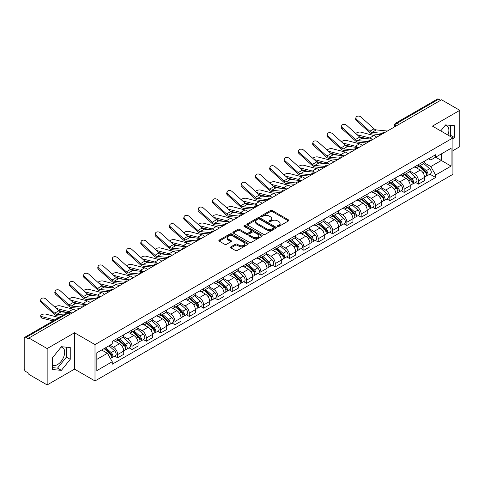 <?xml version="1.0" encoding="UTF-8"?>
<svg xmlns="http://www.w3.org/2000/svg" width="484" height="484" viewBox="0 0 484 484"><rect width="100%" height="100%" fill="white"/><g stroke="black" fill="none" stroke-linecap="round" stroke-linejoin="round"><path stroke-width="0.73" d="M277.653 226.439A0.889 0.514 0 0 0 278.917 226.439L288.488 220.91A1.277 0.738 0 0 0 288.863 220.389A1.277 0.738 0 0 0 288.488 219.869L272.268 210.504A1.277 0.738 0 0 0 270.465 210.504L260.888 216.033A0.889 0.514 0 0 0 260.628 216.396A0.889 0.514 0 0 0 260.888 216.759A0.889 0.514 0 0 0 262.153 216.759L263.387 216.046A4.078 2.353 0 0 1 269.158 216.046L270.508 216.826A4.078 2.353 0 0 1 271.706 218.49A4.078 2.353 0 0 1 270.508 220.159L269.273 220.873A0.889 0.514 0 0 0 269.007 221.236A0.889 0.514 0 0 0 269.273 221.599A0.889 0.514 0 0 0 270.532 221.599L271.772 220.886A4.078 2.353 0 0 1 277.538 220.886L278.893 221.666A4.078 2.353 0 0 1 280.085 223.33A4.078 2.353 0 0 1 278.893 224.999L277.653 225.713A0.889 0.514 0 0 0 277.392 226.076A0.889 0.514 0 0 0 277.653 226.439L277.653 225.713M445.28 125.271A10.128 5.85 -60 0 1 446.774 125.731A10.128 5.85 -60 0 1 447.912 135.06M61.099 347.076A10.128 5.85 -60 0 1 62.593 347.536A10.128 5.85 -60 0 1 64.148 355.649A10.128 5.85 -60 0 1 57.529 364.579A10.128 5.85 -60 0 1 52.526 365.111M230.898 246.828A1.277 0.738 0 0 0 230.523 247.348A1.277 0.738 0 0 0 230.898 247.868L235.448 250.494A1.277 0.738 0 0 0 237.251 250.494L247.887 244.353A1.277 0.738 0 0 0 248.262 243.833A1.277 0.738 0 0 0 247.887 243.313L231.667 233.947A1.277 0.738 0 0 0 229.864 233.947L219.228 240.088A1.277 0.738 0 0 0 218.853 240.608A1.277 0.738 0 0 0 219.228 241.129L224.727 244.299A1.277 0.738 0 0 0 226.524 244.299L231.08 241.673A1.277 0.738 0 0 0 231.449 241.153A1.277 0.738 0 0 0 231.08 240.633L228.351 239.06A3.412 1.966 0 0 1 227.353 237.668A3.412 1.966 0 0 1 229.458 235.847A3.412 1.966 0 0 1 233.173 236.277L243.851 242.442A3.412 1.966 0 0 1 244.856 243.833A3.412 1.966 0 0 1 242.75 245.654A3.412 1.966 0 0 1 239.029 245.225L237.251 244.196A1.277 0.738 0 0 0 235.448 244.196L230.898 246.828L230.898 247.868M94.997 344.59L74.518 332.768L47.154 348.565L28.883 338.02L441.529 99.777L459.8 110.328L432.436 126.124L452.915 137.946L94.997 344.59L94.997 380.956L452.915 174.313L452.915 137.946M263.478 234.31A1.277 0.738 0 0 0 265.28 234.31L275.916 228.17A1.277 0.738 0 0 0 276.291 227.649A1.277 0.738 0 0 0 275.916 227.129L259.696 217.764A1.277 0.738 0 0 0 257.893 217.764L247.257 223.904A1.277 0.738 0 0 0 246.882 224.425A1.277 0.738 0 0 0 247.257 224.945L263.478 234.31M244.505 226.633A0.889 0.514 0 0 1 245.406 226.76L245.406 225.701L261.904 235.224A1.277 0.738 0 0 1 262.274 235.744A1.277 0.738 0 0 1 261.904 236.265L251.269 242.405A1.277 0.738 0 0 1 249.466 242.405L233.24 233.034L233.24 231.993A1.277 0.738 0 0 0 232.871 232.514A1.277 0.738 0 0 0 233.24 233.034M233.24 231.993L237.795 229.368A1.277 0.738 0 0 1 239.598 229.368L246.174 233.167A1.277 0.738 0 0 0 247.977 233.167L250.996 231.425A1.277 0.738 0 0 0 251.371 230.904A1.277 0.738 0 0 0 250.996 230.384L244.148 226.427A0.889 0.514 0 0 1 243.888 226.064A0.889 0.514 0 0 1 244.438 225.586A0.889 0.514 0 0 1 245.406 225.701M47.154 348.565L47.154 384.931L28.883 374.386L28.883 373.321L26.039 371.682A2.595 1.5 -120 0 1 24.2 368.499L24.2 338.491A2.595 1.5 -120 0 1 24.738 337.306L66.332 313.293A2.595 1.5 60 0 1 67.633 313.42L26.039 337.433A2.595 1.5 -120 0 0 24.738 337.306M452.915 150.669L459.8 146.694L459.8 110.328M47.154 384.931L74.518 369.135L94.997 380.956M28.883 338.02L28.883 339.078L26.039 337.433M399.016 124.321L397.086 123.208A2.595 1.5 60 0 0 395.785 123.081L437.385 99.069A2.595 1.5 60 0 1 438.679 99.196L397.086 123.208A2.595 1.5 120 0 0 395.253 126.391L395.253 126.499M440.609 100.309L438.679 99.196M418.478 164.614A5.971 3.449 60 0 1 417.244 167.295L423.306 163.798A5.971 3.449 -120 0 0 424.541 161.112M409.881 171.046L414.256 173.574A5.971 3.449 60 0 1 418.478 180.889L424.541 177.392A5.971 3.449 -120 0 0 420.318 170.072L415.98 167.567M424.541 177.392L424.541 180.623L418.478 184.12L415.575 182.444M417.244 167.295A5.971 3.449 60 0 1 414.304 167.022M418.478 180.889L418.478 184.12M404.158 172.885A5.971 3.449 60 0 1 402.918 175.565L408.98 172.068A5.971 3.449 -120 0 0 410.214 169.382M401.248 190.714L404.158 192.39L410.214 188.893L410.214 185.656A5.971 3.449 -120 0 0 405.991 178.342L401.653 175.837M402.918 175.565A5.971 3.449 60 0 1 399.978 175.293M395.555 179.316L399.935 181.845A5.971 3.449 60 0 1 404.158 189.159L404.158 192.39M389.832 181.155A5.971 3.449 60 0 1 388.598 183.835L394.654 180.338A5.971 3.449 -120 0 0 395.894 177.652M386.928 198.984L389.832 200.66L395.894 197.163L395.894 193.927A5.971 3.449 -120 0 0 391.671 186.612L387.333 184.108M388.598 183.835A5.971 3.449 60 0 1 385.657 183.563M381.229 187.586L385.609 190.109A5.971 3.449 60 0 1 389.832 197.43L389.832 200.66M375.505 189.425A5.971 3.449 60 0 1 374.271 192.106L380.333 188.603A5.971 3.449 -120 0 0 381.567 185.923M372.601 207.255L375.505 208.931L381.567 205.434L381.567 202.197A5.971 3.449 -120 0 0 377.345 194.883L373.007 192.378M374.271 192.106A5.971 3.449 60 0 1 371.331 191.833M366.908 195.857L371.282 198.379A5.971 3.449 60 0 1 375.505 205.7L375.505 208.931M361.185 197.69A5.971 3.449 60 0 1 359.945 200.376L366.007 196.873A5.971 3.449 -120 0 0 367.241 194.193M358.281 215.525L361.185 217.201L367.247 213.704L367.247 210.467A5.971 3.449 -120 0 0 363.018 203.153L358.68 200.648M359.945 200.376A5.971 3.449 60 0 1 357.004 200.104M352.582 204.127L356.962 206.65A5.971 3.449 60 0 1 361.185 213.97L361.185 217.201M346.859 205.96A5.971 3.449 60 0 1 345.624 208.646L351.68 205.143A5.971 3.449 -120 0 0 352.921 202.463M343.955 223.796L346.859 225.471L352.921 221.974L352.921 218.738A5.971 3.449 -120 0 0 348.698 211.423L344.36 208.919M345.624 208.646A5.971 3.449 60 0 1 342.684 208.374M338.262 212.397L342.636 214.92A5.971 3.449 60 0 1 346.859 222.241L346.859 225.471M332.538 214.231A5.971 3.449 60 0 1 331.298 216.917L337.36 213.414A5.971 3.449 -120 0 0 338.594 210.734M329.628 232.066L332.538 233.742L338.594 230.245L338.594 227.008A5.971 3.449 -120 0 0 334.371 219.694L330.034 217.189M331.298 216.917A5.971 3.449 60 0 1 328.358 216.644M323.935 220.668L328.309 223.191A5.971 3.449 60 0 1 332.538 230.505L332.538 233.742M318.212 222.501A5.971 3.449 60 0 1 316.972 225.187L323.034 221.684A5.971 3.449 -120 0 0 324.274 219.004M315.308 240.336L318.212 242.012L324.274 238.515L324.274 235.278A5.971 3.449 -120 0 0 320.051 227.964L315.713 225.459M316.972 225.187A5.971 3.449 60 0 1 314.031 224.915M309.609 228.932L313.989 231.461A5.971 3.449 60 0 1 318.212 238.775L318.212 242.012M303.885 230.771A5.971 3.449 60 0 1 302.651 233.451L308.713 229.954A5.971 3.449 -120 0 0 309.948 227.274M300.981 248.607L303.885 250.282L309.948 246.786L309.948 243.549A5.971 3.449 -120 0 0 305.725 236.234L301.387 233.73M302.651 233.451A5.971 3.449 60 0 1 299.711 233.185M295.288 237.202L299.663 239.731A5.971 3.449 60 0 1 303.885 247.046L303.885 250.282M289.565 239.042A5.971 3.449 60 0 1 288.325 241.722L294.387 238.225A5.971 3.449 -120 0 0 295.621 235.545M286.655 256.871L289.565 258.553L295.621 255.05L295.621 251.819A5.971 3.449 -120 0 0 291.398 244.505L287.06 242M288.325 241.722A5.971 3.449 60 0 1 285.385 241.456M280.962 245.473L285.342 248.002A5.971 3.449 60 0 1 289.565 255.316L289.565 258.553M275.239 247.312A5.971 3.449 60 0 1 274.004 249.992L280.061 246.495A5.971 3.449 -120 0 0 281.301 243.815M272.335 265.141L275.239 266.823L281.301 263.32L281.301 260.089A5.971 3.449 -120 0 0 277.078 252.775L272.74 250.27M274.004 249.992A5.971 3.449 60 0 1 271.064 249.726M266.636 253.743L271.016 256.272A5.971 3.449 60 0 1 275.239 263.586L275.239 266.823M260.912 255.582A5.971 3.449 60 0 1 259.678 258.262L265.74 254.766A5.971 3.449 -120 0 0 266.974 252.085M258.008 273.412L260.912 275.094L266.974 271.591L266.974 268.36A5.971 3.449 -120 0 0 262.752 261.045L258.414 258.541M259.678 258.262A5.971 3.449 60 0 1 256.738 257.996M252.315 262.013L256.689 264.542A5.971 3.449 60 0 1 260.912 271.857L260.912 275.094M246.592 263.853A5.971 3.449 60 0 1 245.352 266.533L251.414 263.036A5.971 3.449 -120 0 0 252.648 260.356M243.688 281.682L246.592 283.364L252.654 279.861L252.654 276.63A5.971 3.449 -120 0 0 248.425 269.316L244.087 266.811M245.352 266.533A5.971 3.449 60 0 1 242.411 266.267M237.989 270.284L242.369 272.813A5.971 3.449 60 0 1 246.592 280.127L246.592 283.364M232.266 272.123A5.971 3.449 60 0 1 231.031 274.803L237.087 271.306A5.971 3.449 -120 0 0 238.328 268.626M229.362 289.952L232.266 291.628L238.328 288.131L238.328 284.901A5.971 3.449 -120 0 0 234.105 277.58L229.767 275.081M231.031 274.803A5.971 3.449 60 0 1 228.091 274.537M223.668 278.554L228.043 281.083A5.971 3.449 60 0 1 232.266 288.397L232.266 291.628M217.945 280.393A5.971 3.449 60 0 1 216.705 283.073L222.767 279.577A5.971 3.449 -120 0 0 224.001 276.896M215.035 298.223L217.945 299.899L224.001 296.402L224.001 293.171A5.971 3.449 -120 0 0 219.778 285.85L215.441 283.346M216.705 283.073A5.971 3.449 60 0 1 213.765 282.801M209.342 286.824L213.716 289.353A5.971 3.449 60 0 1 217.945 296.668L217.945 299.899M203.619 288.664A5.971 3.449 60 0 1 202.385 291.344L208.441 287.847A5.971 3.449 -120 0 0 209.681 285.161M200.715 306.493L203.619 308.169L209.681 304.672L209.681 301.441A5.971 3.449 -120 0 0 205.458 294.121L201.12 291.616M202.385 291.344A5.971 3.449 60 0 1 199.438 291.072M195.016 295.095L199.396 297.624A5.971 3.449 60 0 1 203.619 304.938L203.619 308.169M189.292 296.934A5.971 3.449 60 0 1 188.058 299.614L194.12 296.117A5.971 3.449 -120 0 0 195.354 293.431M186.388 314.763L189.292 316.439L195.354 312.942L195.354 309.706A5.971 3.449 -120 0 0 191.132 302.391L186.794 299.886M188.058 299.614A5.971 3.449 60 0 1 185.118 299.342M180.695 303.365L185.069 305.894A5.971 3.449 60 0 1 189.292 313.209L189.292 316.439M174.972 305.204A5.971 3.449 60 0 1 173.732 307.885L179.794 304.388A5.971 3.449 -120 0 0 181.028 301.701M172.062 323.034L174.972 324.71L181.028 321.213L181.028 317.976A5.971 3.449 -120 0 0 176.805 310.661L172.467 308.157M173.732 307.885A5.971 3.449 60 0 1 170.792 307.612M166.369 311.635L170.749 314.158A5.971 3.449 60 0 1 174.972 321.479L174.972 324.71M160.646 313.475A5.971 3.449 60 0 1 159.411 316.155L165.468 312.652A5.971 3.449 -120 0 0 166.708 309.972M157.742 331.304L160.646 332.98L166.708 329.483L166.708 326.246A5.971 3.449 -120 0 0 162.485 318.932L158.147 316.427M159.411 316.155A5.971 3.449 60 0 1 156.471 315.883M152.049 319.906L156.423 322.429A5.971 3.449 60 0 1 160.646 329.749L160.646 332.98M146.319 321.745A5.971 3.449 60 0 1 145.085 324.425L151.147 320.922A5.971 3.449 -120 0 0 152.381 318.242M143.415 339.574L146.319 341.25L152.381 337.753L152.381 334.517A5.971 3.449 -120 0 0 148.158 327.202L143.821 324.697M145.085 324.425A5.971 3.449 60 0 1 142.145 324.153M137.722 328.176L142.096 330.699A5.971 3.449 60 0 1 146.319 338.02L146.319 341.25M131.999 330.009A5.971 3.449 60 0 1 130.759 332.696L136.821 329.193A5.971 3.449 -120 0 0 138.061 326.512M129.095 347.845L131.999 349.521L138.061 346.024L138.061 342.787A5.971 3.449 -120 0 0 133.832 335.472L129.494 332.968M130.759 332.696A5.971 3.449 60 0 1 127.818 332.423M123.396 336.447L127.776 338.969A5.971 3.449 60 0 1 131.999 346.29L131.999 349.521M117.672 338.28A5.971 3.449 60 0 1 116.438 340.966L122.494 337.463A5.971 3.449 -120 0 0 123.735 334.783M114.768 356.115L117.672 357.791L123.735 354.294L123.735 351.057A5.971 3.449 -120 0 0 119.512 343.743L115.174 341.238M116.438 340.966A5.971 3.449 60 0 1 113.498 340.694M109.959 345.225L113.45 347.24A5.971 3.449 60 0 1 117.672 354.554L117.672 357.791M428.624 158.758L430.784 159.998L451.076 148.285L441.341 153.906L441.341 160.476L430.784 166.575L424.202 162.775M96.83 359.382L107.388 353.284L112.258 361.711L96.83 370.617L96.83 352.806L112.258 343.9L112.258 341.408L435.648 154.698L435.648 157.191L451.076 166.097L435.648 175.002L430.784 166.575M451.076 148.285L451.076 166.097M112.258 361.711L112.258 364.204L435.648 177.495L435.648 175.002M452.915 139.404L454.428 137.523L454.428 125.707L445.57 124.914L440.743 130.922M74.518 332.768L74.518 369.135M52.526 369.558L61.389 370.345L70.247 359.322L70.247 347.512L61.389 346.719L52.526 357.743L52.526 369.558M107.388 353.284L101.694 349.999M429.901 174.173L435.648 177.495M449.86 136.185L450.574 135.296L450.574 125.362M450.574 135.296L454.428 137.523M52.526 367.677L57.529 368.118L66.393 357.095L66.393 347.167M57.529 368.118L61.389 370.345M66.393 357.095L70.247 359.322M278.01 226.566L278.893 226.058A4.078 2.353 0 0 0 280.085 224.394L280.085 223.33M271.706 218.49L271.706 219.554A4.078 2.353 0 0 1 270.508 221.218L269.624 221.726M288.476 220.922L272.268 211.562A1.277 0.738 0 0 0 270.465 211.562L261.245 216.886M275.916 227.129L275.916 228.17L259.696 218.822A1.277 0.738 0 0 0 257.893 218.822L247.276 224.957M273.666 228.012A0.889 0.514 0 0 0 273.926 227.649A0.889 0.514 0 0 0 273.666 227.286L259.424 219.064A0.889 0.514 0 0 0 258.16 219.064L256.853 219.821A4.078 2.353 0 0 0 255.661 221.484A4.078 2.353 0 0 0 256.853 223.148L266.587 228.769A4.078 2.353 0 0 0 272.359 228.769L273.666 228.012L273.666 229.077A0.889 0.514 0 0 0 273.926 228.708L273.926 227.649M255.661 221.484L255.661 222.543A4.078 2.353 0 0 0 256.853 224.207L256.853 223.148M273.666 229.077L272.359 229.827A4.078 2.353 0 0 1 266.587 229.827L256.853 224.207M233.258 233.046L237.795 230.426L237.795 229.368M251.371 230.904L251.371 231.963A1.277 0.738 0 0 1 250.996 232.483L247.977 234.226A1.277 0.738 0 0 1 246.174 234.226L239.598 230.426A1.277 0.738 0 0 0 237.795 230.426M245.406 226.76L261.886 236.271M253.005 237.106A3.412 1.966 0 0 0 256.72 237.535A3.412 1.966 0 0 0 258.825 235.714A3.412 1.966 0 0 0 257.827 234.323L254.064 232.151A1.277 0.738 0 0 0 252.261 232.151L249.242 233.893A1.277 0.738 0 0 0 248.867 234.413A1.277 0.738 0 0 0 249.242 234.934L253.005 237.106L253.005 238.17A3.412 1.966 0 0 0 256.72 238.594A3.412 1.966 0 0 0 258.825 236.779L258.825 235.714M248.867 234.413L248.867 235.478A1.277 0.738 0 0 0 249.242 235.998L249.242 234.934M253.005 238.17L249.242 235.998M244.856 243.833L244.856 244.892A3.412 1.966 0 0 1 242.75 246.713A3.412 1.966 0 0 1 239.029 246.283L237.251 245.261A1.277 0.738 0 0 0 235.448 245.261L230.916 247.875M227.353 237.668L227.353 238.727A3.412 1.966 0 0 0 228.351 240.118L228.351 239.06M231.062 241.685L228.351 240.118M247.868 244.366L231.667 235.006A1.277 0.738 0 0 0 229.864 235.006L219.246 241.135M376.667 137.226A6.492 3.751 -120 0 0 373.914 135.526L360.834 132.162A2.989 1.198 -11.9 0 0 357.942 132.338A2.989 1.198 -11.9 0 0 355.861 133.602M418.896 166.339L424.734 171.548A3.249 1.875 60 0 1 425.751 176.569L424.541 177.271M419.047 166.478L421.794 168.063M419.483 166L425.981 171.796A1.561 0.901 60 0 1 426.471 174.204A1.561 0.901 60 0 1 426.325 174.264M420.457 165.437L426.295 170.646A3.249 1.875 60 0 1 427.311 175.668A3.249 1.875 60 0 1 426.331 175.771M423.712 163.483L429.598 168.741A3.249 1.875 60 0 1 430.615 173.762L427.311 175.668M366.902 138.678L359.352 136.736M371.9 139.168A6.492 3.751 -120 0 0 369.691 137.964L357.119 134.727M387.424 131.013L376.262 129.918A4.804 2.777 60 0 1 374.047 128.798L360.967 117.055A2.989 2.124 15.6 0 0 358.027 116.093A2.989 2.124 15.6 0 0 355.976 117.473A2.989 2.124 15.6 0 0 356.744 119.494L356.424 120.637A2.989 2.124 -164.4 0 1 355.661 118.616L355.976 117.473M382.348 133.366L372.033 132.356A4.804 2.777 60 0 1 369.824 131.237L356.744 119.494M380.993 134.727L372.492 133.893A6.492 3.751 60 0 1 369.504 132.38L356.424 120.637M362.347 145.496A6.492 3.751 -120 0 0 359.588 143.796L346.508 140.433A2.989 1.198 -11.9 0 0 343.616 140.608A2.989 1.198 -11.9 0 0 341.541 141.873M404.57 174.609L410.408 179.818A3.249 1.875 60 0 1 411.424 184.84L410.214 185.541M404.727 174.748L407.474 176.333M405.156 174.27L411.654 180.066A1.561 0.901 60 0 1 412.144 182.474A1.561 0.901 60 0 1 411.999 182.535M406.13 173.708L411.969 178.917A3.249 1.875 60 0 1 412.985 183.938A3.249 1.875 60 0 1 412.005 184.041M409.385 171.753L415.272 177.011A3.249 1.875 60 0 1 416.294 182.032L412.985 183.938M352.576 146.942L345.031 145.006M357.573 147.438A6.492 3.751 -120 0 0 355.365 146.235L342.793 142.998M348.02 153.767A6.492 3.751 -120 0 0 345.267 152.061L332.181 148.697A2.989 1.198 -11.9 0 0 329.289 148.878A2.989 1.198 -11.9 0 0 327.214 150.143M390.249 182.879L396.081 188.088A3.249 1.875 60 0 1 397.104 193.11L395.894 193.806M390.4 183.019L393.147 184.604M390.836 182.541L397.328 188.337A1.561 0.901 60 0 1 397.818 190.744A1.561 0.901 60 0 1 397.679 190.805M391.81 181.978L397.642 187.187A3.249 1.875 60 0 1 398.665 192.208A3.249 1.875 60 0 1 397.685 192.311M395.059 180.024L400.952 185.281A3.249 1.875 60 0 1 401.968 190.297L398.665 192.208M338.249 155.213L330.705 153.277M343.247 155.709A6.492 3.751 -120 0 0 341.045 154.505L328.473 151.268M333.7 162.031A6.492 3.751 -120 0 0 330.941 160.331L317.861 156.967A2.989 1.198 -11.9 0 0 314.969 157.149A2.989 1.198 -11.9 0 0 312.894 158.413M375.923 191.15L381.761 196.359A3.249 1.875 60 0 1 382.777 201.38L381.567 202.076M376.074 191.289L378.827 192.874M376.51 190.811L383.007 196.607A1.561 0.901 60 0 1 383.497 199.015A1.561 0.901 60 0 1 383.352 199.075M377.484 190.248L383.322 195.457A3.249 1.875 60 0 1 384.338 200.479A3.249 1.875 60 0 1 383.358 200.582M380.739 188.294L386.625 193.552A3.249 1.875 60 0 1 387.648 198.567L384.338 200.479M323.929 163.483L316.379 161.547M328.926 163.973A6.492 3.751 -120 0 0 326.718 162.775L314.146 159.538M373.103 139.283L361.935 138.188A4.804 2.777 60 0 1 359.727 137.069L346.641 125.326A2.989 2.124 15.6 0 0 343.707 124.364A2.989 2.124 15.6 0 0 341.656 125.743A2.989 2.124 15.6 0 0 342.418 127.764L342.097 128.907A2.989 2.124 -164.4 0 1 341.335 126.887L341.656 125.743M368.021 141.637L357.712 140.626A4.804 2.777 60 0 1 355.504 139.507L342.418 127.764M366.666 142.998L358.166 142.163A6.492 3.751 60 0 1 355.183 140.65L342.097 128.907M358.777 147.553L347.609 146.458A4.804 2.777 60 0 1 345.401 145.339L332.32 133.596A2.989 2.124 15.6 0 0 329.38 132.634A2.989 2.124 15.6 0 0 327.329 134.014A2.989 2.124 15.6 0 0 328.098 136.034L327.777 137.178A2.989 2.124 -164.4 0 1 327.009 135.157L327.329 134.014M353.695 149.907L343.386 148.897A4.804 2.777 60 0 1 341.178 147.777L328.098 136.034M352.346 151.268L343.846 150.433A6.492 3.751 60 0 1 340.857 148.921L327.777 137.178M344.451 155.824L333.288 154.729A4.804 2.777 60 0 1 331.074 153.609L317.994 141.866A2.989 2.124 15.6 0 0 315.054 140.905A2.989 2.124 15.6 0 0 313.009 142.284A2.989 2.124 15.6 0 0 313.771 144.305L313.45 145.448A2.989 2.124 -164.4 0 1 312.688 143.427L313.009 142.284M339.375 158.177L329.066 157.167A4.804 2.777 60 0 1 326.851 156.048L313.771 144.305M338.02 159.538L329.519 158.704A6.492 3.751 60 0 1 326.537 157.191L313.45 145.448M319.373 170.301A6.492 3.751 -120 0 0 316.615 168.601L303.535 165.238A2.989 1.198 -11.9 0 0 300.643 165.419A2.989 1.198 -11.9 0 0 298.567 166.684M361.596 199.42L367.435 204.629A3.249 1.875 60 0 1 368.457 209.651L367.241 210.346M361.754 199.559L364.5 201.144M362.189 199.081L368.681 204.877A1.561 0.901 60 0 1 369.171 207.285A1.561 0.901 60 0 1 369.032 207.34M363.157 198.519L368.996 203.728A3.249 1.875 60 0 1 370.018 208.749A3.249 1.875 60 0 1 369.032 208.852M366.412 196.564L372.299 201.822A3.249 1.875 60 0 1 373.321 206.837L370.018 208.749M309.603 171.753L302.058 169.811M314.6 172.243A6.492 3.751 -120 0 0 312.392 171.04L299.82 167.809M305.047 178.572A6.492 3.751 -120 0 0 302.294 176.872L289.208 173.508A2.989 1.198 -11.9 0 0 286.322 173.689A2.989 1.198 -11.9 0 0 284.241 174.954M347.276 207.69L353.108 212.899A3.249 1.875 60 0 1 354.131 217.921L352.921 218.617M347.427 207.83L350.174 209.415M347.863 207.352L354.361 213.148A1.561 0.901 60 0 1 354.845 215.555A1.561 0.901 60 0 1 354.705 215.61M348.837 206.789L354.669 211.998A3.249 1.875 60 0 1 355.692 217.02A3.249 1.875 60 0 1 354.711 217.122M352.092 204.835L357.978 210.092A3.249 1.875 60 0 1 358.995 215.108L355.692 217.02M295.282 180.024L287.732 178.082M300.274 180.514A6.492 3.751 -120 0 0 298.071 179.31L285.499 176.079M330.13 164.094L318.962 162.999A4.804 2.777 60 0 1 316.754 161.88L303.668 150.137A2.989 2.124 15.6 0 0 300.733 149.175A2.989 2.124 15.6 0 0 298.682 150.554A2.989 2.124 15.6 0 0 299.445 152.575L299.13 153.718A2.989 2.124 -164.4 0 1 298.362 151.698L298.682 150.554M325.048 166.448L314.739 165.437A4.804 2.777 60 0 1 312.531 164.318L299.445 152.575M323.693 167.809L315.199 166.974A6.492 3.751 60 0 1 312.21 165.461L299.13 153.718M315.804 172.364L304.642 171.269A4.804 2.777 60 0 1 302.427 170.15L289.347 158.407A2.989 2.124 15.6 0 0 286.407 157.445A2.989 2.124 15.6 0 0 284.356 158.825A2.989 2.124 15.6 0 0 285.124 160.845L284.804 161.989A2.989 2.124 -164.4 0 1 284.041 159.968L284.356 158.825M310.722 174.718L300.413 173.708A4.804 2.777 60 0 1 298.204 172.588L285.124 160.845M309.373 176.079L300.873 175.244A6.492 3.751 60 0 1 297.884 173.732L284.804 161.989M290.727 186.842A6.492 3.751 -120 0 0 287.968 185.142L274.888 181.778A2.989 1.198 -11.9 0 0 271.996 181.954A2.989 1.198 -11.9 0 0 269.921 183.224M332.95 215.961L338.788 221.17A3.249 1.875 60 0 1 339.804 226.191L338.594 226.887M333.107 216.1L335.854 217.685M333.536 215.622L340.034 221.418A1.561 0.901 60 0 1 340.524 223.826A1.561 0.901 60 0 1 340.379 223.88M334.511 215.059L340.349 220.268A3.249 1.875 60 0 1 341.365 225.29A3.249 1.875 60 0 1 340.385 225.393M337.765 213.105L343.652 218.357A3.249 1.875 60 0 1 344.675 223.378L341.365 225.29M280.956 188.294L273.406 186.352M285.953 188.784A6.492 3.751 -120 0 0 283.745 187.58L271.173 184.35M276.4 195.112A6.492 3.751 -120 0 0 273.648 193.412L260.561 190.049A2.989 1.198 -11.9 0 0 257.669 190.224A2.989 1.198 -11.9 0 0 255.594 191.495M318.623 224.231L324.461 229.44A3.249 1.875 60 0 1 325.484 234.462L324.268 235.157M318.781 224.37L321.527 225.955M319.216 223.892L325.708 229.688A1.561 0.901 60 0 1 326.198 232.096A1.561 0.901 60 0 1 326.059 232.151M320.184 223.33L326.022 228.539A3.249 1.875 60 0 1 327.045 233.56A3.249 1.875 60 0 1 326.065 233.663M323.439 221.376L329.332 226.627A3.249 1.875 60 0 1 330.348 231.648L327.045 233.56M266.63 196.564L259.085 194.622M271.627 197.055A6.492 3.751 -120 0 0 269.419 195.851L256.853 192.62M262.074 203.383A6.492 3.751 -120 0 0 259.321 201.683L246.241 198.319A2.989 1.198 -11.9 0 0 243.349 198.494A2.989 1.198 -11.9 0 0 241.268 199.765M304.303 232.501L310.141 237.711A3.249 1.875 60 0 1 311.158 242.726L309.948 243.428M304.454 232.641L307.201 234.226M304.89 232.163L311.387 237.959A1.561 0.901 60 0 1 311.877 240.367A1.561 0.901 60 0 1 311.732 240.421M305.864 231.6L311.702 236.809A3.249 1.875 60 0 1 312.718 241.831A3.249 1.875 60 0 1 311.738 241.933M309.119 229.646L315.005 234.897A3.249 1.875 60 0 1 316.022 239.919L312.718 241.831M252.309 204.835L244.759 202.893M257.306 205.325A6.492 3.751 -120 0 0 255.098 204.121L242.526 200.89M247.754 211.653A6.492 3.751 -120 0 0 244.995 209.953L231.915 206.589A2.989 1.198 -11.9 0 0 229.023 206.765A2.989 1.198 -11.9 0 0 226.948 208.035M289.976 240.772L295.815 245.981A3.249 1.875 60 0 1 296.831 250.996L295.621 251.698M290.134 240.911L292.88 242.496M290.569 240.433L297.061 246.229A1.561 0.901 60 0 1 297.551 248.637A1.561 0.901 60 0 1 297.406 248.691M291.537 239.87L297.376 245.079A3.249 1.875 60 0 1 298.392 250.095A3.249 1.875 60 0 1 297.412 250.204M294.792 237.916L300.679 243.168A3.249 1.875 60 0 1 301.701 248.189L298.392 250.095M237.983 213.105L230.438 211.163M242.98 213.595A6.492 3.751 -120 0 0 240.772 212.391L228.2 209.161M233.427 219.924A6.492 3.751 -120 0 0 230.674 218.223L217.588 214.86A2.989 1.198 -11.9 0 0 214.702 215.035A2.989 1.198 -11.9 0 0 212.621 216.3M275.656 249.042L281.488 254.251A3.249 1.875 60 0 1 282.511 259.267L281.301 259.969M275.807 249.181L278.554 250.766M276.243 248.703L282.735 254.493A1.561 0.901 60 0 1 283.225 256.907A1.561 0.901 60 0 1 283.086 256.962M277.217 248.141L283.049 253.35A3.249 1.875 60 0 1 284.072 258.365A3.249 1.875 60 0 1 283.092 258.474M280.472 246.187L286.359 251.438A3.249 1.875 60 0 1 287.375 256.459L284.072 258.365M223.656 221.376L216.112 219.433M228.654 221.866A6.492 3.751 -120 0 0 226.452 220.662L213.88 217.431M219.107 228.194A6.492 3.751 -120 0 0 216.348 226.494L203.268 223.13A2.989 1.198 -11.9 0 0 200.376 223.305A2.989 1.198 -11.9 0 0 198.301 224.57M261.33 257.313L267.168 262.522A3.249 1.875 60 0 1 268.184 267.537L266.974 268.239M261.481 257.446L264.234 259.037M261.917 256.968L268.414 262.764A1.561 0.901 60 0 1 268.904 265.178A1.561 0.901 60 0 1 268.759 265.232M262.891 256.411L268.729 261.62A3.249 1.875 60 0 1 269.745 266.636A3.249 1.875 60 0 1 268.765 266.744M266.146 254.457L272.032 259.708A3.249 1.875 60 0 1 273.055 264.73L269.745 266.636M209.336 229.646L201.786 227.704M214.333 230.136A6.492 3.751 -120 0 0 212.125 228.932L199.553 225.701M204.78 236.464A6.492 3.751 -120 0 0 202.022 234.764L188.941 231.4A2.989 1.198 -11.9 0 0 186.05 231.576A2.989 1.198 -11.9 0 0 183.974 232.84M247.003 265.583L252.842 270.786A3.249 1.875 60 0 1 253.864 275.807L252.648 276.509M247.161 265.716L249.907 267.307M247.596 265.238L254.088 271.034A1.561 0.901 60 0 1 254.578 273.448A1.561 0.901 60 0 1 254.439 273.502M248.564 264.681L254.403 269.891A3.249 1.875 60 0 1 255.425 274.906A3.249 1.875 60 0 1 254.439 275.009M251.819 262.727L257.706 267.979A3.249 1.875 60 0 1 258.728 273L255.425 274.906M195.01 237.916L187.465 235.974M200.007 238.406A6.492 3.751 -120 0 0 197.799 237.202L185.227 233.972M190.454 244.735A6.492 3.751 -120 0 0 187.701 243.035L174.621 239.671A2.989 1.198 -11.9 0 0 171.729 239.846A2.989 1.198 -11.9 0 0 169.648 241.111M232.683 273.853L238.515 279.056A3.249 1.875 60 0 1 239.538 284.078L238.328 284.78M232.834 273.986L235.581 275.577M233.27 273.508L239.768 279.304A1.561 0.901 60 0 1 240.252 281.718A1.561 0.901 60 0 1 240.112 281.773M234.244 272.952L240.076 278.155A3.249 1.875 60 0 1 241.099 283.176A3.249 1.875 60 0 1 240.118 283.279M237.499 270.998L243.385 276.249A3.249 1.875 60 0 1 244.402 281.271L241.099 283.176M180.689 246.187L173.139 244.245M185.687 246.677A6.492 3.751 -120 0 0 183.478 245.473L170.906 242.242M301.478 180.635L290.315 179.54A4.804 2.777 60 0 1 288.107 178.421L275.021 166.678A2.989 2.124 15.6 0 0 272.087 165.709A2.989 2.124 15.6 0 0 270.036 167.095A2.989 2.124 15.6 0 0 270.798 169.116L270.477 170.259A2.989 2.124 -164.4 0 1 269.715 168.238L270.036 167.095M296.402 182.988L286.092 181.978A4.804 2.777 60 0 1 283.878 180.859L270.798 169.116M295.046 184.35L286.546 183.515A6.492 3.751 60 0 1 283.563 182.002L270.477 170.259M287.157 188.905L275.989 187.81A4.804 2.777 60 0 1 273.781 186.691L260.701 174.948A2.989 2.124 15.6 0 0 257.76 173.98A2.989 2.124 15.6 0 0 255.709 175.365A2.989 2.124 15.6 0 0 256.472 177.386L256.157 178.529A2.989 2.124 -164.4 0 1 255.389 176.509L255.709 175.365M282.075 191.259L271.766 190.248A4.804 2.777 60 0 1 269.558 189.129L256.472 177.386M280.726 192.62L272.226 191.785A6.492 3.751 60 0 1 269.237 190.273L256.157 178.529M272.831 197.176L261.669 196.081A4.804 2.777 60 0 1 259.454 194.961L246.374 183.218A2.989 2.124 15.6 0 0 243.434 182.25A2.989 2.124 15.6 0 0 241.383 183.636A2.989 2.124 15.6 0 0 242.151 185.656L241.831 186.8A2.989 2.124 -164.4 0 1 241.068 184.779L241.383 183.636M267.755 199.529L257.44 198.519A4.804 2.777 60 0 1 255.231 197.399L242.151 185.656M266.4 200.89L257.899 200.055A6.492 3.751 60 0 1 254.911 198.543L241.831 186.8M258.51 205.446L247.342 204.345A4.804 2.777 60 0 1 245.134 203.226L232.048 191.489A2.989 2.124 15.6 0 0 229.113 190.521A2.989 2.124 15.6 0 0 227.063 191.906A2.989 2.124 15.6 0 0 227.825 193.927L227.51 195.07A2.989 2.124 -164.4 0 1 226.742 193.049L227.063 191.906M253.428 207.799L243.119 206.789A4.804 2.777 60 0 1 240.911 205.67L227.825 193.927M252.073 209.161L243.573 208.326A6.492 3.751 60 0 1 240.59 206.813L227.51 195.07M244.184 213.716L233.016 212.615A4.804 2.777 60 0 1 230.808 211.496L217.727 199.759A2.989 2.124 15.6 0 0 214.787 198.791A2.989 2.124 15.6 0 0 212.736 200.176A2.989 2.124 15.6 0 0 213.504 202.197L213.184 203.341A2.989 2.124 -164.4 0 1 212.416 201.32L212.736 200.176M239.102 216.07L228.793 215.053A4.804 2.777 60 0 1 226.585 213.934L213.504 202.197M237.753 217.425L229.253 216.596A6.492 3.751 60 0 1 226.264 215.084L213.184 203.341M229.858 221.987L218.695 220.886A4.804 2.777 60 0 1 216.481 219.766L203.401 208.029A2.989 2.124 15.6 0 0 200.461 207.061A2.989 2.124 15.6 0 0 198.416 208.441A2.989 2.124 15.6 0 0 199.178 210.467L198.857 211.611A2.989 2.124 -164.4 0 1 198.095 209.59L198.416 208.441M224.782 224.34L214.472 223.324A4.804 2.777 60 0 1 212.258 222.204L199.178 210.467M223.427 225.695L214.926 224.86A6.492 3.751 60 0 1 211.944 223.354L198.857 211.611M215.537 230.251L204.369 229.156A4.804 2.777 60 0 1 202.161 228.037L189.081 216.294A2.989 2.124 15.6 0 0 186.14 215.332A2.989 2.124 15.6 0 0 184.089 216.711A2.989 2.124 15.6 0 0 184.852 218.738L184.537 219.881A2.989 2.124 -164.4 0 1 183.769 217.861L184.089 216.711M210.455 232.61L200.146 231.594A4.804 2.777 60 0 1 197.938 230.475L184.852 218.738M209.1 233.966L200.606 233.131A6.492 3.751 60 0 1 197.617 231.618L184.537 219.881M201.211 238.521L190.049 237.426A4.804 2.777 60 0 1 187.834 236.307L174.754 224.564A2.989 2.124 15.6 0 0 171.814 223.602A2.989 2.124 15.6 0 0 169.763 224.981A2.989 2.124 15.6 0 0 170.531 227.002L170.211 228.152A2.989 2.124 -164.4 0 1 169.448 226.125L169.763 224.981M196.135 240.881L185.82 239.864A4.804 2.777 60 0 1 183.611 238.745L170.531 227.002M194.78 242.236L186.279 241.401A6.492 3.751 60 0 1 183.291 239.889L170.211 228.152M176.134 253.005A6.492 3.751 -120 0 0 173.375 251.305L160.295 247.941A2.989 1.198 -11.9 0 0 157.403 248.117A2.989 1.198 -11.9 0 0 155.328 249.381M218.357 282.118L224.195 287.327A3.249 1.875 60 0 1 225.211 292.348L224.001 293.05M218.514 282.257L221.261 283.842M218.943 281.779L225.441 287.575A1.561 0.901 60 0 1 225.931 289.983A1.561 0.901 60 0 1 225.786 290.043M219.917 281.216L225.756 286.425A3.249 1.875 60 0 1 226.772 291.447A3.249 1.875 60 0 1 225.792 291.549M223.172 279.268L229.059 284.519A3.249 1.875 60 0 1 230.082 289.541L226.772 291.447M166.363 254.457L158.812 252.515M171.36 254.947A6.492 3.751 -120 0 0 169.152 253.743L156.58 250.506M161.807 261.275A6.492 3.751 -120 0 0 159.054 259.575L145.968 256.211A2.989 1.198 -11.9 0 0 143.076 256.387A2.989 1.198 -11.9 0 0 141.001 257.651M204.03 290.388L209.868 295.597A3.249 1.875 60 0 1 210.891 300.618L209.675 301.32M204.188 290.527L206.934 292.112M204.623 290.049L211.115 295.845A1.561 0.901 60 0 1 211.605 298.253A1.561 0.901 60 0 1 211.466 298.313M205.591 289.486L211.429 294.695A3.249 1.875 60 0 1 212.452 299.717A3.249 1.875 60 0 1 211.472 299.82M208.846 287.532L214.739 292.79A3.249 1.875 60 0 1 215.755 297.811L212.452 299.717M152.036 262.727L144.492 260.785M157.034 263.217A6.492 3.751 -120 0 0 154.826 262.013L142.26 258.777M147.481 269.546A6.492 3.751 -120 0 0 144.728 267.846L131.648 264.482A2.989 1.198 -11.9 0 0 128.756 264.657A2.989 1.198 -11.9 0 0 126.675 265.922M189.71 298.658L195.548 303.867A3.249 1.875 60 0 1 196.564 308.889L195.354 309.591M189.861 298.797L192.614 300.382M190.297 298.319L196.794 304.115A1.561 0.901 60 0 1 197.284 306.523A1.561 0.901 60 0 1 197.139 306.584M191.271 297.757L197.109 302.966A3.249 1.875 60 0 1 198.125 307.987A3.249 1.875 60 0 1 197.145 308.09M194.526 295.803L200.412 301.06A3.249 1.875 60 0 1 201.429 306.082L198.125 307.987M137.716 270.992L130.166 269.056M142.713 271.488A6.492 3.751 -120 0 0 140.505 270.284L127.933 267.047M133.16 277.816A6.492 3.751 -120 0 0 130.402 276.116L117.322 272.746A2.989 1.198 -11.9 0 0 114.43 272.928A2.989 1.198 -11.9 0 0 112.355 274.192M175.383 306.929L181.222 312.138A3.249 1.875 60 0 1 182.238 317.159L181.028 317.855M175.541 307.068L178.287 308.653M175.976 306.59L182.468 312.386A1.561 0.901 60 0 1 182.958 314.794A1.561 0.901 60 0 1 182.813 314.854M176.944 306.027L182.783 311.236A3.249 1.875 60 0 1 183.799 316.258A3.249 1.875 60 0 1 182.819 316.361M180.199 304.073L186.086 309.33A3.249 1.875 60 0 1 187.108 314.346L183.799 316.258M123.39 279.262L115.845 277.326M128.387 279.758A6.492 3.751 -120 0 0 126.179 278.554L113.607 275.317M118.834 286.08A6.492 3.751 -120 0 0 116.081 284.38L102.995 281.016A2.989 1.198 -11.9 0 0 100.109 281.198A2.989 1.198 -11.9 0 0 98.028 282.462M161.063 315.199L166.895 320.408A3.249 1.875 60 0 1 167.918 325.429L166.708 326.125M161.214 315.338L163.961 316.923M161.65 314.86L168.142 320.656A1.561 0.901 60 0 1 168.632 323.064A1.561 0.901 60 0 1 168.493 323.124M162.624 314.298L168.456 319.507A3.249 1.875 60 0 1 169.479 324.528A3.249 1.875 60 0 1 168.499 324.631M165.879 312.343L171.766 317.601A3.249 1.875 60 0 1 172.782 322.616L169.479 324.528M109.063 287.532L101.519 285.596M114.061 288.022A6.492 3.751 -120 0 0 111.858 286.824L99.287 283.588M104.514 294.351A6.492 3.751 -120 0 0 101.755 292.651L88.675 289.287A2.989 1.198 -11.9 0 0 85.783 289.468A2.989 1.198 -11.9 0 0 83.708 290.733M146.737 323.469L152.575 328.678A3.249 1.875 60 0 1 153.591 333.7L152.381 334.396M146.894 323.608L149.641 325.194M147.324 323.13L153.821 328.926A1.561 0.901 60 0 1 154.311 331.334A1.561 0.901 60 0 1 154.166 331.389M148.298 322.568L154.136 327.777A3.249 1.875 60 0 1 155.152 332.798A3.249 1.875 60 0 1 154.172 332.901M151.553 320.614L157.439 325.871A3.249 1.875 60 0 1 158.462 330.887L155.152 332.798M94.743 295.803L87.193 293.861M99.74 296.293A6.492 3.751 -120 0 0 97.532 295.089L84.96 291.858M186.891 246.792L175.722 245.697A4.804 2.777 60 0 1 173.514 244.577L160.428 232.834A2.989 2.124 15.6 0 0 157.494 231.872A2.989 2.124 15.6 0 0 155.443 233.252A2.989 2.124 15.6 0 0 156.205 235.272L155.884 236.422A2.989 2.124 -164.4 0 1 155.122 234.395L155.443 233.252M181.809 249.145L171.499 248.135A4.804 2.777 60 0 1 169.285 247.015L156.205 235.272M180.453 250.506L171.953 249.671A6.492 3.751 60 0 1 168.97 248.159L155.884 236.422M172.564 255.062L161.396 253.967A4.804 2.777 60 0 1 159.188 252.848L146.107 241.105A2.989 2.124 15.6 0 0 143.167 240.143A2.989 2.124 15.6 0 0 141.116 241.522A2.989 2.124 15.6 0 0 141.879 243.543L141.564 244.686A2.989 2.124 -164.4 0 1 140.796 242.666L141.116 241.522M167.482 257.415L157.173 256.405A4.804 2.777 60 0 1 154.965 255.286L141.879 243.543M166.133 258.777L157.633 257.942A6.492 3.751 60 0 1 154.644 256.429L141.564 244.686M158.238 263.332L147.076 262.237A4.804 2.777 60 0 1 144.861 261.118L131.781 249.375A2.989 2.124 15.6 0 0 128.841 248.413A2.989 2.124 15.6 0 0 126.79 249.792A2.989 2.124 15.6 0 0 127.558 251.813L127.238 252.957A2.989 2.124 -164.4 0 1 126.475 250.936L126.79 249.792M153.162 265.686L142.853 264.675A4.804 2.777 60 0 1 140.638 263.556L127.558 251.813M151.807 267.047L143.306 266.212A6.492 3.751 60 0 1 140.324 264.7L127.238 252.957M143.917 271.603L132.749 270.508A4.804 2.777 60 0 1 130.541 269.388L117.455 257.645A2.989 2.124 15.6 0 0 114.52 256.683A2.989 2.124 15.6 0 0 112.469 258.063A2.989 2.124 15.6 0 0 113.232 260.083L112.917 261.227A2.989 2.124 -164.4 0 1 112.149 259.206L112.469 258.063M138.835 273.956L128.526 272.946A4.804 2.777 60 0 1 126.318 271.827L113.232 260.083M137.48 275.317L128.986 274.482A6.492 3.751 60 0 1 125.997 272.97L112.917 261.227M129.591 279.873L118.423 278.778A4.804 2.777 60 0 1 116.214 277.659L103.134 265.916A2.989 2.124 15.6 0 0 100.194 264.954A2.989 2.124 15.6 0 0 98.143 266.333A2.989 2.124 15.6 0 0 98.911 268.354L98.591 269.497A2.989 2.124 -164.4 0 1 97.822 267.477L98.143 266.333M124.509 282.226L114.2 281.216A4.804 2.777 60 0 1 111.992 280.097L98.911 268.354M123.16 283.588L114.66 282.753A6.492 3.751 60 0 1 111.671 281.24L98.591 269.497M115.265 288.143L104.102 287.048A4.804 2.777 60 0 1 101.894 285.929L88.808 274.186A2.989 2.124 15.6 0 0 85.868 273.224A2.989 2.124 15.6 0 0 83.823 274.603A2.989 2.124 15.6 0 0 84.585 276.624L84.264 277.768A2.989 2.124 -164.4 0 1 83.502 275.747L83.823 274.603M110.189 290.497L99.879 289.486A4.804 2.777 60 0 1 97.665 288.367L84.585 276.624M108.833 291.858L100.333 291.023A6.492 3.751 60 0 1 97.351 289.511L84.264 277.768M90.187 302.621A6.492 3.751 -120 0 0 87.435 300.921L74.348 297.557A2.989 1.198 -11.9 0 0 71.457 297.739A2.989 1.198 -11.9 0 0 69.381 299.003M132.41 331.74L138.249 336.949A3.249 1.875 60 0 1 139.271 341.97L138.055 342.666M132.568 331.879L135.314 333.464M133.003 331.401L139.495 337.197A1.561 0.901 60 0 1 139.985 339.605A1.561 0.901 60 0 1 139.846 339.659M133.971 330.838L139.809 336.047A3.249 1.875 60 0 1 140.832 341.069A3.249 1.875 60 0 1 139.852 341.172M137.226 328.884L143.113 334.141A3.249 1.875 60 0 1 144.135 339.157L140.832 341.069M80.417 304.073L72.872 302.131M85.414 304.563A6.492 3.751 -120 0 0 83.206 303.359L70.64 300.128M100.944 296.414L89.776 295.319A4.804 2.777 60 0 1 87.568 294.199L74.488 282.456A2.989 2.124 15.6 0 0 71.547 281.494A2.989 2.124 15.6 0 0 69.496 282.874A2.989 2.124 15.6 0 0 70.259 284.894L69.944 286.038A2.989 2.124 -164.4 0 1 69.176 284.017L69.496 282.874M95.862 298.767L85.553 297.757A4.804 2.777 60 0 1 83.345 296.638L70.259 284.894M94.507 300.128L86.013 299.293A6.492 3.751 60 0 1 83.024 297.781L69.944 286.038M75.861 310.891A6.492 3.751 -120 0 0 73.108 309.191L60.028 305.827A2.989 1.198 -11.9 0 0 57.136 306.003A2.989 1.198 -11.9 0 0 55.055 307.273M118.09 340.01L123.922 345.219A3.249 1.875 60 0 1 124.945 350.241L123.735 350.936M118.241 340.149L120.988 341.734M118.677 339.671L125.174 345.467A1.561 0.901 60 0 1 125.658 347.875A1.561 0.901 60 0 1 125.519 347.929M119.651 339.109L125.489 344.318A3.249 1.875 60 0 1 126.505 349.339A3.249 1.875 60 0 1 125.525 349.442M122.906 337.154L128.792 342.406A3.249 1.875 60 0 1 129.809 347.427L126.505 349.339M66.096 312.343L58.546 310.401M71.094 312.833A6.492 3.751 -120 0 0 68.885 311.629L56.313 308.399M86.618 304.684L75.456 303.589A4.804 2.777 60 0 1 73.241 302.47L60.161 290.727A2.989 2.124 15.6 0 0 57.221 289.759A2.989 2.124 15.6 0 0 55.17 291.144A2.989 2.124 15.6 0 0 55.938 293.165L55.618 294.308A2.989 2.124 -164.4 0 1 54.855 292.288L55.17 291.144M81.542 307.037L71.227 306.027A4.804 2.777 60 0 1 69.018 304.908L55.938 293.165M80.187 308.399L71.686 307.564A6.492 3.751 60 0 1 68.698 306.051L55.618 294.308M41.793 318.048A2.989 1.198 168.1 0 1 40.989 317.45L40.668 315.937A2.989 1.198 -11.9 0 0 41.479 316.536L41.793 318.048L53.071 320.946M59 317.522A6.492 3.751 -120 0 0 58.782 317.462L45.702 314.098A2.989 1.198 -11.9 0 0 42.38 314.418A2.989 1.198 -11.9 0 0 40.668 315.937M104.12 348.601L109.602 353.489A3.249 1.875 60 0 1 110.618 358.511L110.461 358.602M104.175 348.565L106.668 350.005M104.707 348.256L110.848 353.737A1.561 0.901 60 0 1 111.338 356.145A1.561 0.901 60 0 1 111.193 356.2M105.681 347.7L111.163 352.588A3.249 1.875 60 0 1 112.179 357.609A3.249 1.875 60 0 1 111.199 357.712M108.985 345.788L114.466 350.676A3.249 1.875 60 0 1 115.488 355.698L112.179 357.609M54.777 319.96A6.492 3.751 -120 0 0 54.559 319.9L41.479 316.536M72.297 312.954L61.129 311.859A4.804 2.777 60 0 1 58.921 310.74L45.835 298.997A2.989 2.124 15.6 0 0 42.901 298.029A2.989 2.124 15.6 0 0 40.85 299.414A2.989 2.124 15.6 0 0 41.612 301.435L41.291 302.579A2.989 2.124 -164.4 0 1 40.529 300.558L40.85 299.414M63.477 314.939L56.906 314.298A4.804 2.777 60 0 1 54.698 313.178L41.612 301.435M61.268 316.215L57.36 315.834A6.492 3.751 60 0 1 54.377 314.322L41.291 302.579M395.343 126.445L395.253 126.391A2.595 1.5 0 0 1 394.49 125.332L394.49 126.935M131.999 346.29L138.061 342.787M146.319 338.02L152.381 334.517M160.646 329.749L166.708 326.246M174.972 321.479L181.028 317.976M189.292 313.209L195.354 309.706M203.619 304.938L209.681 301.441M217.945 296.668L224.001 293.171M232.266 288.397L238.328 284.901M246.592 280.127L252.654 276.63M260.912 271.857L266.974 268.36M275.239 263.586L281.301 260.089M289.565 255.316L295.621 251.819M303.885 247.046L309.948 243.549M318.212 238.775L324.274 235.278M332.538 230.505L338.594 227.008M346.859 222.241L352.921 218.738M361.185 213.97L367.247 210.467M375.505 205.7L381.567 202.197M389.832 197.43L395.894 193.927M404.158 189.159L410.214 185.656M117.672 354.554L123.735 351.057M113.45 347.24L119.512 343.743M127.776 338.969L133.832 335.472M142.096 330.699L148.158 327.202M156.423 322.429L162.485 318.932M170.749 314.158L176.805 310.661M185.069 305.894L191.132 302.391M199.396 297.624L205.458 294.121M213.716 289.353L219.778 285.85M228.043 281.083L234.105 277.58M242.369 272.813L248.425 269.316M256.689 264.542L262.752 261.045M271.016 256.272L277.078 252.775M285.342 248.002L291.398 244.505M299.663 239.731L305.725 236.234M313.989 231.461L320.051 227.964M328.309 223.191L334.371 219.694M342.636 214.92L348.698 211.423M356.962 206.65L363.018 203.153M371.282 198.379L377.345 194.883M385.609 190.109L391.671 186.612M399.935 181.845L405.991 178.342M414.256 173.574L420.318 170.072M385.173 132.313A2.595 1.5 120 0 0 384.024 132.979M370.847 140.584A2.595 1.5 120 0 0 369.703 141.249M356.526 148.854A2.595 1.5 120 0 0 355.377 149.52M342.2 157.125A2.595 1.5 120 0 0 341.051 157.79M327.874 165.395A2.595 1.5 120 0 0 326.73 166.054M313.553 173.665A2.595 1.5 120 0 0 312.404 174.325M299.227 181.936A2.595 1.5 120 0 0 298.077 182.595M284.901 190.206A2.595 1.5 120 0 0 283.757 190.865M270.58 198.476A2.595 1.5 120 0 0 269.431 199.136M256.254 206.747A2.595 1.5 120 0 0 255.11 207.406M241.933 215.017A2.595 1.5 120 0 0 240.784 215.676M227.607 223.287A2.595 1.5 120 0 0 226.458 223.947M213.281 231.552A2.595 1.5 120 0 0 212.137 232.217M198.96 239.822A2.595 1.5 120 0 0 197.811 240.487M184.634 248.092A2.595 1.5 120 0 0 183.484 248.758M170.308 256.363A2.595 1.5 120 0 0 169.164 257.028M155.987 264.633A2.595 1.5 120 0 0 154.838 265.299M141.661 272.903A2.595 1.5 120 0 0 140.517 273.569M127.34 281.174A2.595 1.5 120 0 0 126.191 281.839M113.014 289.444A2.595 1.5 120 0 0 111.865 290.104M98.688 297.714A2.595 1.5 120 0 0 97.544 298.374M84.367 305.985A2.595 1.5 120 0 0 83.218 306.644M69.557 314.533L67.633 313.42A2.595 1.5 120 0 1 68.928 313.293A2.595 2.595 0 0 0 66.332 313.293M278.893 226.058L278.893 224.999M269.273 221.599L269.273 220.873M270.508 221.218L270.508 220.159M260.888 216.759L260.888 216.033M270.465 211.562L270.465 210.504M272.268 211.562L272.268 210.504M288.488 220.91L288.488 219.869M247.257 224.945L247.257 223.904M257.893 218.822L257.893 217.764M259.696 218.822L259.696 217.764M266.587 229.827L266.587 228.769M272.359 229.827L272.359 228.769M239.598 230.426L239.598 229.368M246.174 234.226L246.174 233.167M247.977 234.226L247.977 233.167M250.996 232.483L250.996 231.425M261.904 236.265L261.904 235.224M235.448 245.261L235.448 244.196M237.251 245.261L237.251 244.196M239.029 246.283L239.029 245.225M231.08 241.673L231.08 240.633M219.228 241.129L219.228 240.088M229.864 235.006L229.864 233.947M231.667 235.006L231.667 233.947M247.887 244.353L247.887 243.313M424.734 171.548L422.913 172.6M426.791 173.49L426.204 173.829M429.598 168.741L426.295 170.646M373.914 135.526L369.691 137.964M372.033 132.356L376.262 129.918M369.824 131.237L374.047 128.798M410.408 179.818L408.587 180.871M412.465 181.76L411.884 182.099M415.272 177.011L411.969 178.917M359.588 143.796L355.365 146.235M396.081 188.088L394.26 189.141M398.144 190.031L397.558 190.369M400.952 185.281L397.642 187.187M345.267 152.061L341.045 154.505M381.761 196.359L379.94 197.411M383.818 198.301L383.231 198.64M386.625 193.552L383.322 195.457M330.941 160.331L326.718 162.775M357.712 140.626L361.935 138.188M355.504 139.507L359.727 137.069M343.386 148.897L347.609 146.458M341.178 147.777L345.401 145.339M329.066 157.167L333.288 154.729M326.851 156.048L331.074 153.609M367.435 204.629L365.614 205.682M369.492 206.571L368.911 206.91M372.299 201.822L368.996 203.728M316.615 168.601L312.392 171.04M353.108 212.899L351.293 213.952M355.171 214.842L354.584 215.18M357.978 210.092L354.669 211.998M302.294 176.872L298.071 179.31M314.739 165.437L318.962 162.999M312.531 164.318L316.754 161.88M300.413 173.708L304.642 171.269M298.204 172.588L302.427 170.15M338.788 221.17L336.967 222.223M340.845 223.112L340.258 223.451M343.652 218.357L340.349 220.268M287.968 185.142L283.745 187.58M324.461 229.44L322.64 230.487M326.519 231.382L325.938 231.721M329.332 226.627L326.022 228.539M273.648 193.412L269.419 195.851M310.141 237.711L308.32 238.757M312.198 239.653L311.611 239.991M315.005 234.897L311.702 236.809M259.321 201.683L255.098 204.121M295.815 245.981L293.994 247.028M297.872 247.923L297.291 248.262M300.679 243.168L297.376 245.079M244.995 209.953L240.772 212.391M281.488 254.251L279.673 255.298M283.551 256.193L282.965 256.532M286.359 251.438L283.049 253.35M230.674 218.223L226.452 220.662M267.168 262.522L265.347 263.568M269.225 264.464L268.638 264.802M272.032 259.708L268.729 261.62M216.348 226.494L212.125 228.932M252.842 270.786L251.021 271.839M254.899 272.734L254.318 273.073M257.706 267.979L254.403 269.891M202.022 234.764L197.799 237.202M238.515 279.056L236.7 280.109M240.578 281.004L239.991 281.337M243.385 276.249L240.076 278.155M187.701 243.035L183.478 245.473M286.092 181.978L290.315 179.54M283.878 180.859L288.107 178.421M271.766 190.248L275.989 187.81M269.558 189.129L273.781 186.691M257.44 198.519L261.669 196.081M255.231 197.399L259.454 194.961M243.119 206.789L247.342 204.345M240.911 205.67L245.134 203.226M228.793 215.053L233.016 212.615M226.585 213.934L230.808 211.496M214.472 223.324L218.695 220.886M212.258 222.204L216.481 219.766M200.146 231.594L204.369 229.156M197.938 230.475L202.161 228.037M185.82 239.864L190.049 237.426M183.611 238.745L187.834 236.307M224.195 287.327L222.374 288.379M226.252 289.275L225.665 289.607M229.059 284.519L225.756 286.425M173.375 251.305L169.152 253.743M209.868 295.597L208.047 296.65M211.931 297.545L211.345 297.878M214.739 292.79L211.429 294.695M159.054 259.575L154.826 262.013M195.548 303.867L193.727 304.92M197.605 305.809L197.018 306.148M200.412 301.06L197.109 302.966M144.728 267.846L140.505 270.284M181.222 312.138L179.401 313.19M183.279 314.08L182.698 314.418M186.086 309.33L182.783 311.236M130.402 276.116L126.179 278.554M166.895 320.408L165.08 321.461M168.958 322.35L168.371 322.689M171.766 317.601L168.456 319.507M116.081 284.38L111.858 286.824M152.575 328.678L150.754 329.731M154.632 330.62L154.045 330.959M157.439 325.871L154.136 327.777M101.755 292.651L97.532 295.089M171.499 248.135L175.722 245.697M169.285 247.015L173.514 244.577M157.173 256.405L161.396 253.967M154.965 255.286L159.188 252.848M142.853 264.675L147.076 262.237M140.638 263.556L144.861 261.118M128.526 272.946L132.749 270.508M126.318 271.827L130.541 269.388M114.2 281.216L118.423 278.778M111.992 280.097L116.214 277.659M99.879 289.486L104.102 287.048M97.665 288.367L101.894 285.929M138.249 336.949L136.428 338.001M140.306 338.891L139.725 339.23M143.113 334.141L139.809 336.047M87.435 300.921L83.206 303.359M85.553 297.757L89.776 295.319M83.345 296.638L87.568 294.199M123.922 345.219L122.107 346.272M125.985 347.161L125.398 347.5M128.792 342.406L125.489 344.318M73.108 309.191L68.885 311.629M71.227 306.027L75.456 303.589M69.018 304.908L73.241 302.47M109.602 353.489L108.029 354.397M111.659 355.431L111.072 355.77M114.466 350.676L111.163 352.588M58.782 317.462L54.559 319.9M56.906 314.298L61.129 311.859M54.698 313.178L58.921 310.74M385.391 132.186A2.595 2.595 0 0 0 382.058 134.11M371.071 140.457A2.595 2.595 0 0 0 367.737 142.381M356.744 148.727A2.595 2.595 0 0 0 353.411 150.651M342.418 156.998A2.595 2.595 0 0 0 339.09 158.921M328.098 165.268A2.595 2.595 0 0 0 324.764 167.192M313.771 173.538A2.595 2.595 0 0 0 310.438 175.462M299.445 181.809A2.595 2.595 0 0 0 296.117 183.732M285.124 190.079A2.595 2.595 0 0 0 281.791 192.003M270.798 198.349A2.595 2.595 0 0 0 267.464 200.273M256.478 206.62A2.595 2.595 0 0 0 253.144 208.543M242.151 214.89A2.595 2.595 0 0 0 238.818 216.814M227.825 223.16A2.595 2.595 0 0 0 224.497 225.084M213.504 231.425A2.595 2.595 0 0 0 210.171 233.348M199.178 239.695A2.595 2.595 0 0 0 195.845 241.619M184.852 247.965A2.595 2.595 0 0 0 181.524 249.889M170.531 256.236A2.595 2.595 0 0 0 167.198 258.16M156.205 264.506A2.595 2.595 0 0 0 152.871 266.43M141.885 272.776A2.595 2.595 0 0 0 138.551 274.7M127.558 281.047A2.595 2.595 0 0 0 124.225 282.971M113.232 289.317A2.595 2.595 0 0 0 109.904 291.241M98.911 297.587A2.595 2.595 0 0 0 95.578 299.511M84.585 305.858A2.595 2.595 0 0 0 81.252 307.782M70.319 314.092L68.928 313.293M395.785 123.081A2.595 2.595 0 0 0 394.49 125.332"/></g></svg>
